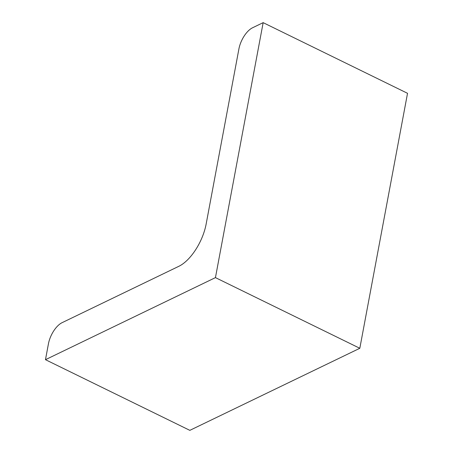 <?xml version="1.0" encoding="UTF-8"?>
<svg xmlns="http://www.w3.org/2000/svg" width="453" height="453" viewBox="0 0 453 453"><rect width="100%" height="100%" fill="white"/><g stroke="black" fill="none" stroke-linecap="round" stroke-linejoin="round"><path stroke-width="0.68" d="M45.47 359.688L189.841 430.35L359.818 348.283L215.441 277.621L45.47 359.688L48.448 343.753A18.171 8.477 -63.9 0 1 62.055 322.689L178.912 266.268A36.342 16.948 -63.9 0 0 206.126 224.139L238.929 48.845A18.171 8.477 -63.9 0 1 252.536 27.78L263.159 22.65L215.441 277.621M359.818 348.283L407.53 93.312L263.159 22.65"/></g></svg>
